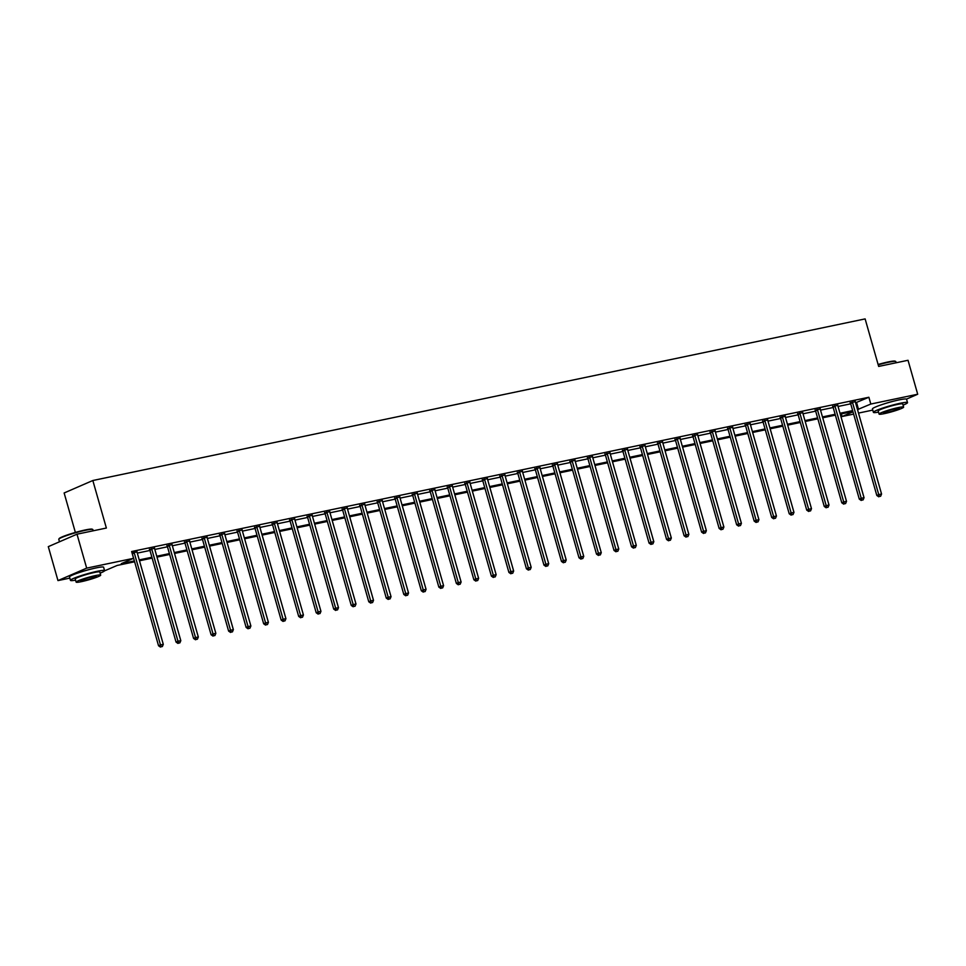 <?xml version="1.0" encoding="UTF-8"?>
<svg xmlns="http://www.w3.org/2000/svg" width="966" height="966" viewBox="0 0 966 966"><rect width="100%" height="100%" fill="white"/><g stroke="black" fill="none" stroke-linecap="round" stroke-linejoin="round"><path stroke-width="1.45" d="M75.372 532.435L64.13 492.974L92.833 480.513L865.125 318.901L878.662 366.428L908.028 360.282L917.7 394.237L906.47 399.115M872.769 410.091L858.496 413.086M853.63 414.1L842.111 416.515L852.978 411.794M841.362 413.895L842.111 416.515M134.624 561.789L117.152 565.448L104.521 570.858M69.83 578.115L57.972 580.59L86.674 568.129L133.562 558.324L121.269 563.661L134.371 560.92M86.674 568.129L77.002 534.186L48.3 546.647L57.972 580.59M154.548 548.277L149.525 549.485M189.59 540.948L184.554 542.155M224.631 533.618L219.596 534.826M259.661 526.289L254.638 527.496M294.702 518.959L289.667 520.155M329.744 511.618L324.709 512.825M364.774 504.288L359.75 505.496M399.815 496.959L394.78 498.166M434.857 489.629L429.822 490.837M469.887 482.3L464.863 483.495M504.928 474.97L499.893 476.166M539.97 467.629L534.935 468.836M574.999 460.299L569.976 461.507M610.041 452.969L605.006 454.177M645.083 445.64L640.047 446.835M680.112 438.31L675.089 439.506M715.154 430.969L710.119 432.176M750.196 423.639L745.16 424.847M785.225 416.31L780.202 417.517M820.267 408.98L815.232 410.188M855.308 401.651L850.273 402.846M137.305 553.107L149.959 550.463M154.826 549.449L167.48 546.792M172.334 545.778L184.989 543.134M189.855 542.107L202.51 539.463M207.376 538.448L220.031 535.792M224.897 534.778L237.551 532.133M242.418 531.119L255.072 528.462M259.939 527.448L272.593 524.804M277.447 523.777L290.102 521.133M294.968 520.119L307.623 517.462M312.489 516.448L325.144 513.803M330.01 512.789L342.664 510.133M347.531 509.118L360.185 506.474M365.051 505.447L377.706 502.803M382.56 501.789L395.215 499.132M400.081 498.118L412.736 495.473M417.602 494.459L430.256 491.803M435.123 490.788L447.777 488.144M452.643 487.118L465.298 484.473M470.164 483.459L482.819 480.814M487.673 479.788L500.328 477.144M505.194 476.129L517.848 473.473M522.715 472.459L535.369 469.814M540.236 468.788L552.89 466.143M557.756 465.129L570.411 462.485M575.277 461.458L587.932 458.814M592.786 457.799L605.44 455.143M610.307 454.129L622.961 451.484M627.828 450.458L640.482 447.813M645.348 446.799L658.003 444.155M662.869 443.128L675.524 440.484M680.39 439.47L693.045 436.813M697.899 435.799L710.553 433.154M715.42 432.128L728.074 429.484M732.94 428.469L745.595 425.825M750.461 424.799L763.116 422.154M767.982 421.14L780.637 418.483M785.503 417.469L798.158 414.825M803.012 413.798L815.666 411.154M820.532 410.139L833.187 407.495M838.053 406.469L850.708 403.824M855.574 402.81L868.881 397.255L131.63 551.526L133.562 558.324M837.788 405.309L832.752 406.517M802.746 412.639L797.723 413.846M767.716 419.981L762.681 421.176M732.675 427.31L727.639 428.518M697.633 434.64L692.61 435.847M662.604 441.969L657.568 443.177M627.562 449.299L622.527 450.506M592.52 456.64L587.497 457.836M557.491 463.97L552.455 465.165M522.449 471.299L517.414 472.507M487.407 478.629L482.384 479.836M452.378 485.958L447.343 487.166M417.336 493.3L412.301 494.495M382.295 500.63L377.271 501.825M347.265 507.959L342.23 509.167M312.223 515.289L307.188 516.496M277.182 522.618L272.158 523.826M242.152 529.948L237.117 531.155M207.11 537.289L202.075 538.485M172.069 544.619L167.046 545.826M137.039 551.948L132.016 552.866M77.002 534.186L106.369 528.04L92.833 480.513M868.881 397.255L870.813 404.042L917.7 394.237M80.842 572.017A11.061 1.075 -15.9 0 1 91.372 569.022M883.793 404.005A11.061 1.075 -15.9 0 1 894.311 400.999M852.893 411.492L840.239 414.136M835.373 415.151L822.718 417.795M817.852 418.821L805.197 421.466M800.331 422.48L787.676 425.137M782.81 426.151L770.168 428.795M765.301 429.822L752.647 432.466M747.781 433.48L735.126 436.125M730.26 437.151L717.605 439.796M712.739 440.81L700.084 443.466M695.218 444.481L682.564 447.125M677.697 448.152L665.055 450.796M660.189 451.81L647.534 454.455M642.668 455.481L630.013 458.125M625.147 459.14L612.492 461.796M607.626 462.811L594.971 465.455M590.105 466.481L577.451 469.126M572.584 470.14L559.942 472.785M555.076 473.811L542.421 476.455M537.555 477.47L524.9 480.126M520.034 481.14L507.379 483.785M502.513 484.811L489.859 487.456M484.992 488.47L472.338 491.114M467.472 492.141L454.829 494.785M449.963 495.8L437.308 498.456M432.442 499.47L419.787 502.115M414.921 503.129L402.267 505.786M397.4 506.8L384.746 509.444M379.88 510.471L367.225 513.115M362.359 514.129L349.704 516.786M344.85 517.8L332.195 520.445M327.329 521.459L314.675 524.115M309.808 525.13L297.154 527.774M292.287 528.8L279.633 531.445M274.767 532.459L262.112 535.116M257.246 536.13L244.591 538.774M239.737 539.789L227.082 542.445M222.216 543.46L209.562 546.104M204.695 547.13L192.041 549.775M187.175 550.789L174.52 553.446M169.654 554.46L156.999 557.104M152.133 558.119L139.478 560.775M857.506 409.596L870.813 404.042M139.237 559.894L151.891 557.249M156.758 556.235L169.412 553.59M174.278 552.564L186.933 549.92M191.787 548.905L204.442 546.249M209.308 545.235L221.963 542.59M226.829 541.564L239.483 538.919M244.35 537.905L257.004 535.261M261.871 534.234L274.525 531.59M279.391 530.576L292.046 527.919M296.9 526.905L309.555 524.26M314.421 523.234L327.076 520.589M331.942 519.575L344.596 516.931M349.463 515.904L362.117 513.26M366.983 512.246L379.638 509.589M384.504 508.575L397.159 505.93M402.013 504.904L414.668 502.26M419.534 501.245L432.188 498.601M437.055 497.575L449.709 494.93M454.575 493.916L467.23 491.259M472.096 490.245L484.751 487.601M489.617 486.586L502.272 483.93M507.126 482.915L519.78 480.271M524.647 479.245L537.301 476.6M542.168 475.586L554.822 472.929M559.688 471.915L572.343 469.271M577.209 468.256L589.864 465.6M594.73 464.586L607.385 461.941M612.239 460.915L624.893 458.27M629.76 457.256L642.414 454.6M647.28 453.585L659.935 450.941M664.801 449.927L677.456 447.27M682.322 446.256L694.977 443.611M699.843 442.585L712.497 439.941M717.352 438.926L730.006 436.27M734.872 435.255L747.527 432.611M752.393 431.597L765.048 428.94M769.914 427.926L782.569 425.281M787.435 424.255L800.09 421.611M804.956 420.596L817.61 417.94M822.464 416.926L835.119 414.281M839.985 413.267L852.64 410.61M856.588 402.593L858.52 409.391M852.567 402.689L850.623 403.522L876.814 495.461L878.746 494.616L852.567 402.689A1.413 1.135 66.5 0 0 852.338 402.194L852.217 402.013M879.519 496.464L880.642 496.222L879.519 496.464L878.746 494.616L881.56 494.024L855.369 402.098A1.413 1.135 66.5 0 1 855.308 401.566L855.321 401.361M850.623 403.522A1.413 1.135 66.5 0 0 850.394 403.039L850.128 402.629M876.814 495.461L878.734 496.802M880.642 496.222L881.56 494.024M878.106 364.472A17.303 1.69 -15.9 0 1 888.14 361.948A17.303 1.69 -15.9 0 1 895.192 361.187L895.711 361.465A17.738 1.727 164.1 0 0 888.491 362.262A17.738 1.727 164.1 0 0 878.215 364.834M896.17 362.769L895.844 361.61A17.738 1.727 164.1 0 0 895.711 361.465M903.077 405.128A17.738 1.727 164.1 0 0 907.521 402.617A17.738 1.727 164.1 0 0 900.167 403.269A17.738 1.727 164.1 0 0 882.332 408.195A17.738 1.727 164.1 0 0 873.409 412.337A17.738 1.727 164.1 0 0 878.517 412.132M907.521 402.617L906.555 399.224A17.738 1.727 164.1 0 0 899.201 399.876A17.738 1.727 164.1 0 0 881.366 404.802A17.738 1.727 164.1 0 0 872.443 408.944L873.409 412.337M879.084 414.1L878.191 410.973A12.763 1.244 -15.9 0 1 884.615 407.99A12.763 1.244 -15.9 0 1 897.45 404.44A12.763 1.244 -15.9 0 1 902.751 403.981L903.633 407.109A12.763 1.244 164.1 0 0 898.344 407.567A12.763 1.244 164.1 0 0 885.496 411.118A12.763 1.244 164.1 0 0 879.084 414.1A12.763 1.244 164.1 0 0 884.373 413.629A12.763 1.244 164.1 0 0 897.221 410.091A12.763 1.244 164.1 0 0 903.633 407.109M895.856 408.642A8.223 0.797 164.1 0 0 887.585 410.936A8.223 0.797 164.1 0 0 883.443 412.856A8.223 0.797 164.1 0 0 886.86 412.554A8.223 0.797 164.1 0 0 895.132 410.272A8.223 0.797 164.1 0 0 899.274 408.352A8.223 0.797 164.1 0 0 895.856 408.642M58.817 539.161L59.107 538.642A17.303 1.69 -15.9 0 1 68.514 534.536A17.303 1.69 -15.9 0 1 85.189 529.972A17.303 1.69 -15.9 0 1 92.241 529.199L92.772 529.489A17.738 1.727 164.1 0 0 85.539 530.274A17.738 1.727 164.1 0 0 68.453 534.959A17.738 1.727 164.1 0 0 58.817 539.161A17.738 1.727 164.1 0 0 58.781 539.342L59.481 541.793M93.231 530.793L92.893 529.634A17.738 1.727 164.1 0 0 92.772 529.489M100.126 573.152A17.738 1.727 164.1 0 0 104.582 570.64A17.738 1.727 164.1 0 0 97.216 571.292A17.738 1.727 164.1 0 0 79.393 576.219A17.738 1.727 164.1 0 0 70.47 580.361A17.738 1.727 164.1 0 0 75.565 580.155M104.582 570.64L103.616 567.247A17.738 1.727 164.1 0 0 96.25 567.887A17.738 1.727 164.1 0 0 78.427 572.814A17.738 1.727 164.1 0 0 69.504 576.968L70.47 580.361M76.133 582.124L75.239 578.996A12.763 1.244 -15.9 0 1 81.663 576.014A12.763 1.244 -15.9 0 1 94.511 572.464A12.763 1.244 -15.9 0 1 99.8 572.005L100.693 575.12A12.763 1.244 164.1 0 0 95.392 575.591A12.763 1.244 164.1 0 0 82.557 579.141A12.763 1.244 164.1 0 0 76.133 582.124A12.763 1.244 164.1 0 0 81.434 581.653A12.763 1.244 164.1 0 0 94.27 578.103A12.763 1.244 164.1 0 0 100.693 575.12M92.917 576.666A8.223 0.797 164.1 0 0 84.634 578.96A8.223 0.797 164.1 0 0 80.504 580.88A8.223 0.797 164.1 0 0 83.909 580.578A8.223 0.797 164.1 0 0 92.193 578.296A8.223 0.797 164.1 0 0 96.322 576.364A8.223 0.797 164.1 0 0 92.917 576.666M835.047 406.348L833.103 407.193L859.293 499.12L861.237 498.287L835.047 406.348A1.413 1.135 66.5 0 0 834.817 405.865L834.696 405.672M861.998 500.122L863.121 499.893L861.998 500.122L861.237 498.287L864.039 497.695L837.848 405.756A1.413 1.135 66.5 0 1 837.788 405.237L837.8 405.02M833.103 407.193A1.413 1.135 66.5 0 0 832.885 406.698L832.607 406.3M859.293 499.12L861.225 500.46M863.121 499.893L864.039 497.695M817.526 410.019L815.582 410.852L841.772 502.791L843.716 501.946L817.526 410.019A1.413 1.135 66.5 0 0 817.296 409.524L817.176 409.343M844.477 503.793L845.6 503.552L844.477 503.793L843.716 501.946L846.518 501.366L820.327 409.427A1.413 1.135 66.5 0 1 820.267 408.908L820.279 408.69M815.582 410.852A1.413 1.135 66.5 0 0 815.364 410.369L815.087 409.958M841.772 502.791L843.704 504.131M845.6 503.552L846.518 501.366M800.005 413.677L798.073 414.523L824.252 506.462L826.196 505.616L800.005 413.677A1.413 1.135 66.5 0 0 799.776 413.194L799.655 413.001M826.956 507.452L828.079 507.222L826.956 507.452L826.196 505.616L828.997 505.025L802.818 413.098A1.413 1.135 66.5 0 1 802.746 412.567L802.758 412.361M798.073 414.523A1.413 1.135 66.5 0 0 797.844 414.028L797.578 413.629M824.252 506.462L826.184 507.79M828.079 507.222L828.997 505.025M782.484 417.348L780.552 418.193L806.731 510.12L808.675 509.275L782.484 417.348A1.413 1.135 66.5 0 0 782.267 416.853L782.134 416.672M809.436 511.123L810.559 510.893L809.436 511.123L808.675 509.275L811.488 508.696L785.298 416.757A1.413 1.135 66.5 0 1 785.237 416.237L785.237 416.02M780.552 418.193A1.413 1.135 66.5 0 0 780.323 417.698L780.057 417.3M806.731 510.12L808.663 511.461M810.559 510.893L811.488 508.696M764.963 421.007L763.031 421.852L789.222 513.791L791.154 512.946L764.963 421.007A1.413 1.135 66.5 0 0 764.746 420.524L764.625 420.343M791.915 514.793L793.038 514.552L791.915 514.793L791.154 512.946L793.967 512.354L767.777 420.427A1.413 1.135 66.5 0 1 767.716 419.896L767.728 419.691M763.031 421.852A1.413 1.135 66.5 0 0 762.802 421.369L762.536 420.959M789.222 513.791L791.142 515.132M793.038 514.552L793.967 512.354M747.455 424.678L745.51 425.523L771.701 517.45L773.633 516.617L747.455 424.678A1.413 1.135 66.5 0 0 747.225 424.195L747.104 424.002M774.406 518.452L775.529 518.223L774.406 518.452L773.633 516.617L776.447 516.025L750.256 424.086A1.413 1.135 66.5 0 1 750.196 423.567L750.208 423.35M745.51 425.523A1.413 1.135 66.5 0 0 745.281 425.028L745.015 424.629M771.701 517.45L773.621 518.79M775.529 518.223L776.447 516.025M729.934 428.349L727.99 429.182L754.18 521.121L756.124 520.276L729.934 428.349A1.413 1.135 66.5 0 0 729.704 427.853L729.584 427.672M756.885 522.123L758.008 521.881L756.885 522.123L756.124 520.276L758.926 519.696L732.735 427.757A1.413 1.135 66.5 0 1 732.675 427.238L732.687 427.02M727.99 429.182A1.413 1.135 66.5 0 0 727.76 428.699L727.495 428.288M754.18 521.121L756.112 522.461M758.008 521.881L758.926 519.696M712.413 432.007L710.469 432.853L736.66 524.792L738.604 523.946L712.413 432.007A1.413 1.135 66.5 0 0 712.183 431.524L712.063 431.331M739.364 525.782L740.487 525.552L739.364 525.782L738.604 523.946L741.405 523.355L715.214 431.428A1.413 1.135 66.5 0 1 715.154 430.896L715.166 430.691M710.469 432.853A1.413 1.135 66.5 0 0 710.252 432.357L709.974 431.959M736.66 524.792L738.592 526.12M740.487 525.552L741.405 523.355M694.892 435.678L692.96 436.523L719.139 528.45L721.083 527.605L694.892 435.678A1.413 1.135 66.5 0 0 694.663 435.183L694.542 435.002M721.843 529.453L722.966 529.223L721.843 529.453L721.083 527.605L723.884 527.025L697.706 435.086A1.413 1.135 66.5 0 1 697.633 434.567L697.645 434.35M692.96 436.523A1.413 1.135 66.5 0 0 692.731 436.028L692.465 435.63M719.139 528.45L721.071 529.791M722.966 529.223L723.884 527.025M677.371 439.337L675.439 440.182L701.618 532.121L703.562 531.276L677.371 439.337A1.413 1.135 66.5 0 0 677.154 438.854L677.021 438.673M704.323 533.123L705.446 532.882L704.323 533.123L703.562 531.276L706.375 530.684L680.185 438.757A1.413 1.135 66.5 0 1 680.124 438.226L680.124 438.021M675.439 440.182A1.413 1.135 66.5 0 0 675.21 439.699L674.944 439.288M701.618 532.121L703.55 533.449M705.446 532.882L706.375 530.684M659.85 443.008L657.918 443.853L684.109 535.78L686.041 534.947L659.85 443.008A1.413 1.135 66.5 0 0 659.633 442.513L659.512 442.331M686.802 536.782L687.925 536.553L686.802 536.782L686.041 534.947L688.855 534.355L662.664 442.416A1.413 1.135 66.5 0 1 662.604 441.897L662.616 441.679M657.918 443.853A1.413 1.135 66.5 0 0 657.689 443.358L657.423 442.959M684.109 535.78L686.029 537.12M687.925 536.553L688.855 534.355M642.342 446.678L640.398 447.512L666.588 539.451L668.52 538.605L642.342 446.678A1.413 1.135 66.5 0 0 642.112 446.183L641.992 446.002M669.293 540.453L670.416 540.211L669.293 540.453L668.52 538.605L671.334 538.026L645.143 446.087A1.413 1.135 66.5 0 1 645.083 445.567L645.095 445.35M640.398 447.512A1.413 1.135 66.5 0 0 640.168 447.029L639.903 446.618M666.588 539.451L668.508 540.791M670.416 540.211L671.334 538.026M624.821 450.337L622.877 451.182L649.067 543.121L651.012 542.276L624.821 450.337A1.413 1.135 66.5 0 0 624.591 449.854L624.471 449.661M651.772 544.112L652.895 543.882L651.772 544.112L651.012 542.276L653.813 541.685L627.622 449.758A1.413 1.135 66.5 0 1 627.562 449.226L627.574 449.021M622.877 451.182A1.413 1.135 66.5 0 0 622.647 450.687L622.382 450.289M649.067 543.121L650.999 544.45M652.895 543.882L653.813 541.685M607.3 454.008L605.356 454.853L631.547 546.78L633.491 545.935L607.3 454.008A1.413 1.135 66.5 0 0 607.071 453.513L606.95 453.332M634.251 547.782L635.374 547.553L634.251 547.782L633.491 545.935L636.292 545.355L610.101 453.416A1.413 1.135 66.5 0 1 610.041 452.897L610.053 452.68M605.356 454.853A1.413 1.135 66.5 0 0 605.139 454.358L604.861 453.96M631.547 546.78L633.479 548.12M635.374 547.553L636.292 545.355M589.779 457.667L587.847 458.512L614.026 550.451L615.97 549.606L589.779 457.667A1.413 1.135 66.5 0 0 589.55 457.184L589.429 457.003M616.731 551.453L617.854 551.212L616.731 551.453L615.97 549.606L618.771 549.014L592.593 457.087A1.413 1.135 66.5 0 1 592.52 456.556L592.532 456.35M587.847 458.512A1.413 1.135 66.5 0 0 587.618 458.029L587.352 457.618M614.026 550.451L615.958 551.779M617.854 551.212L618.771 549.014M572.258 461.337L570.326 462.183L596.505 554.11L598.449 553.276L572.258 461.337A1.413 1.135 66.5 0 0 572.041 460.842L571.908 460.661M599.21 555.112L600.333 554.882L599.21 555.112L598.449 553.276L601.263 552.685L575.072 460.746A1.413 1.135 66.5 0 1 575.011 460.227L575.011 460.009M570.326 462.183A1.413 1.135 66.5 0 0 570.097 461.688L569.831 461.289M596.505 554.11L598.437 555.45M600.333 554.882L601.263 552.685M554.738 465.008L552.806 465.841L578.996 557.78L580.928 556.935L554.738 465.008A1.413 1.135 66.5 0 0 554.52 464.513L554.399 464.332M581.689 558.783L582.812 558.541L581.689 558.783L580.928 556.935L583.742 556.356L557.551 464.417A1.413 1.135 66.5 0 1 557.491 463.897L557.503 463.68M552.806 465.841A1.413 1.135 66.5 0 0 552.576 465.358L552.31 464.948M578.996 557.78L580.916 559.121M582.812 558.541L583.742 556.356M537.229 468.667L535.285 469.512L561.475 561.451L563.407 560.606L537.229 468.667A1.413 1.135 66.5 0 0 536.999 468.184L536.879 467.991M564.18 562.441L565.303 562.212L564.18 562.441L563.407 560.606L566.221 560.014L540.03 468.087A1.413 1.135 66.5 0 1 539.97 467.556L539.982 467.351M535.285 469.512A1.413 1.135 66.5 0 0 535.055 469.017L534.79 468.619M561.475 561.451L563.395 562.78M565.303 562.212L566.221 560.014M519.708 472.338L517.764 473.183L543.955 565.11L545.899 564.265L519.708 472.338A1.413 1.135 66.5 0 0 519.479 471.843L519.358 471.662M546.659 566.112L547.782 565.871L546.659 566.112L545.899 564.265L548.7 563.685L522.509 471.746A1.413 1.135 66.5 0 1 522.449 471.227L522.461 471.01M517.764 473.183A1.413 1.135 66.5 0 0 517.534 472.688L517.269 472.277M543.955 565.11L545.887 566.45M547.782 565.871L548.7 563.685M502.187 475.996L500.243 476.842L526.434 568.781L528.378 567.936L502.187 475.996A1.413 1.135 66.5 0 0 501.958 475.514L501.837 475.332M529.139 569.783L530.262 569.542L529.139 569.783L528.378 567.936L531.179 567.344L504.989 475.417A1.413 1.135 66.5 0 1 504.928 474.886L504.94 474.68M500.243 476.842A1.413 1.135 66.5 0 0 500.026 476.359L499.748 475.948M526.434 568.781L528.366 570.109M530.262 569.542L531.179 567.344M484.666 479.667L482.722 480.513L508.913 572.44L510.857 571.606L484.666 479.667A1.413 1.135 66.5 0 0 484.437 479.172L484.316 478.991M511.618 573.442L512.741 573.212L511.618 573.442L510.857 571.606L513.658 571.015L487.48 479.076A1.413 1.135 66.5 0 1 487.407 478.556L487.419 478.339M482.722 480.513A1.413 1.135 66.5 0 0 482.505 480.017L482.239 479.619M508.913 572.44L510.845 573.78M512.741 573.212L513.658 571.015M467.146 483.338L465.214 484.171L491.392 576.11L493.336 575.265L467.146 483.338A1.413 1.135 66.5 0 0 466.928 482.843L466.795 482.662M494.097 577.113L495.22 576.871L494.097 577.113L493.336 575.265L496.15 574.685L469.959 482.746A1.413 1.135 66.5 0 1 469.899 482.227L469.899 482.01M465.214 484.171A1.413 1.135 66.5 0 0 464.984 483.688L464.718 483.278M491.392 576.11L493.324 577.451M495.22 576.871L496.15 574.685M449.625 486.997L447.693 487.842L473.883 579.781L475.815 578.936L449.625 486.997A1.413 1.135 66.5 0 0 449.407 486.514L449.287 486.321M476.576 580.771L477.699 580.542L476.576 580.771L475.815 578.936L478.629 578.344L452.438 486.417A1.413 1.135 66.5 0 1 452.378 485.886L452.39 485.681M447.693 487.842A1.413 1.135 66.5 0 0 447.463 487.347L447.198 486.949M473.883 579.781L475.803 581.109M477.699 580.542L478.629 578.344M432.116 490.668L430.172 491.513L456.363 583.44L458.295 582.595L432.116 490.668A1.413 1.135 66.5 0 0 431.887 490.173L431.766 489.991M459.067 584.442L460.19 584.201L459.067 584.442L458.295 582.595L461.108 582.015L434.917 490.076A1.413 1.135 66.5 0 1 434.857 489.557L434.869 489.339M430.172 491.513A1.413 1.135 66.5 0 0 429.942 491.018L429.677 490.607M456.363 583.44L458.282 584.78M460.19 584.201L461.108 582.015M414.595 494.326L412.651 495.172L438.842 587.111L440.786 586.265L414.595 494.326A1.413 1.135 66.5 0 0 414.366 493.843L414.245 493.65M441.547 588.113L442.67 587.871L441.547 588.113L440.786 586.265L443.587 585.674L417.397 493.747A1.413 1.135 66.5 0 1 417.336 493.215L417.348 493.01M412.651 495.172A1.413 1.135 66.5 0 0 412.422 494.689L412.156 494.278M438.842 587.111L440.774 588.439M442.67 587.871L443.587 585.674M397.074 497.997L395.13 498.842L421.321 590.769L423.265 589.936L397.074 497.997A1.413 1.135 66.5 0 0 396.845 497.502L396.724 497.321M424.026 591.772L425.149 591.542L424.026 591.772L423.265 589.936L426.066 589.345L399.876 497.405A1.413 1.135 66.5 0 1 399.815 496.886L399.827 496.669M395.13 498.842A1.413 1.135 66.5 0 0 394.913 498.347L394.635 497.949M421.321 590.769L423.253 592.11M425.149 591.542L426.066 589.345M379.553 501.668L377.609 502.501L403.8 594.44L405.744 593.595L379.553 501.668A1.413 1.135 66.5 0 0 379.324 501.173L379.203 500.992M406.505 595.442L407.628 595.201L406.505 595.442L405.744 593.595L408.546 593.015L382.367 501.076A1.413 1.135 66.5 0 1 382.295 500.557L382.307 500.34M377.609 502.501A1.413 1.135 66.5 0 0 377.392 502.018L377.126 501.608M403.8 594.44L405.732 595.78M407.628 595.201L408.546 593.015M362.033 505.327L360.101 506.172L386.279 598.111L388.223 597.266L362.033 505.327A1.413 1.135 66.5 0 0 361.815 504.844L361.682 504.65M388.984 599.101L390.107 598.872L388.984 599.101L388.223 597.266L391.037 596.674L364.846 504.747A1.413 1.135 66.5 0 1 364.786 504.216L364.786 503.998M360.101 506.172A1.413 1.135 66.5 0 0 359.871 505.677L359.606 505.278M386.279 598.111L388.211 599.439M390.107 598.872L391.037 596.674M344.512 508.997L342.58 509.843L368.77 601.77L370.702 600.924L344.512 508.997A1.413 1.135 66.5 0 0 344.294 508.502L344.174 508.321M371.463 602.772L372.586 602.53L371.463 602.772L370.702 600.924L373.516 600.345L347.325 508.406A1.413 1.135 66.5 0 1 347.265 507.887L347.277 507.669M342.58 509.843A1.413 1.135 66.5 0 0 342.35 509.348L342.085 508.937M368.77 601.77L370.69 603.11M372.586 602.53L373.516 600.345M327.003 512.656L325.059 513.501L351.25 605.44L353.182 604.595L327.003 512.656A1.413 1.135 66.5 0 0 326.774 512.173L326.653 511.98M353.954 606.431L355.077 606.201L353.954 606.431L353.182 604.595L355.995 604.004L329.804 512.077A1.413 1.135 66.5 0 1 329.744 511.545L329.756 511.34M325.059 513.501A1.413 1.135 66.5 0 0 324.83 513.018L324.564 512.608M351.25 605.44L353.17 606.769M355.077 606.201L355.995 604.004M309.482 516.327L307.538 517.172L333.729 609.099L335.673 608.266L309.482 516.327A1.413 1.135 66.5 0 0 309.253 515.832L309.132 515.651M336.434 610.101L337.557 609.872L336.434 610.101L335.673 608.266L338.474 607.674L312.284 515.735A1.413 1.135 66.5 0 1 312.223 515.216L312.235 514.999M307.538 517.172A1.413 1.135 66.5 0 0 307.309 516.677L307.043 516.279M333.729 609.099L335.661 610.44M337.557 609.872L338.474 607.674M291.961 519.998L290.017 520.831L316.208 612.77L318.152 611.925L291.961 519.998A1.413 1.135 66.5 0 0 291.732 519.503L291.611 519.322M318.913 613.772L320.036 613.531L318.913 613.772L318.152 611.925L320.954 611.333L294.763 519.406A1.413 1.135 66.5 0 1 294.702 518.887L294.715 518.67M290.017 520.831A1.413 1.135 66.5 0 0 289.8 520.348L289.522 519.937M316.208 612.77L318.14 614.11M320.036 613.531L320.954 611.333M274.441 523.657L272.497 524.502L298.687 616.429L300.631 615.596L274.441 523.657A1.413 1.135 66.5 0 0 274.211 523.174L274.09 522.98M301.392 617.431L302.515 617.202L301.392 617.431L300.631 615.596L303.433 615.004L277.254 523.077A1.413 1.135 66.5 0 1 277.182 522.546L277.194 522.328M272.497 524.502A1.413 1.135 66.5 0 0 272.279 524.007L272.014 523.608M298.687 616.429L300.619 617.769M302.515 617.202L303.433 615.004M256.92 527.327L254.988 528.173L281.166 620.1L283.11 619.254L256.92 527.327A1.413 1.135 66.5 0 0 256.702 526.832L256.57 526.651M283.871 621.102L284.994 620.86L283.871 621.102L283.11 619.254L285.924 618.675L259.733 526.736A1.413 1.135 66.5 0 1 259.673 526.216L259.673 525.999M254.988 528.173A1.413 1.135 66.5 0 0 254.758 527.678L254.493 527.267M281.166 620.1L283.098 621.44M284.994 620.86L285.924 618.675M239.399 530.986L237.467 531.831L263.658 623.77L265.59 622.925L239.399 530.986A1.413 1.135 66.5 0 0 239.182 530.503L239.061 530.31M266.35 624.76L267.473 624.531L266.35 624.76L265.59 622.925L268.403 622.333L242.212 530.406A1.413 1.135 66.5 0 1 242.152 529.875L242.164 529.67M237.467 531.831A1.413 1.135 66.5 0 0 237.238 531.348L236.972 530.938M263.658 623.77L265.578 625.099M267.473 624.531L268.403 622.333M221.89 534.657L219.946 535.502L246.137 627.429L248.069 626.596L221.89 534.657A1.413 1.135 66.5 0 0 221.661 534.162L221.54 533.981M248.842 628.431L249.965 628.202L248.842 628.431L248.069 626.596L250.882 626.004L224.692 534.065A1.413 1.135 66.5 0 1 224.631 533.546L224.643 533.329M219.946 535.502A1.413 1.135 66.5 0 0 219.717 535.007L219.451 534.609M246.137 627.429L248.057 628.769M249.965 628.202L250.882 626.004M204.369 538.328L202.425 539.161L228.616 631.1L230.56 630.255L204.369 538.328A1.413 1.135 66.5 0 0 204.14 537.833L204.019 537.651M231.321 632.102L232.444 631.861L231.321 632.102L230.56 630.255L233.361 629.663L207.171 537.736A1.413 1.135 66.5 0 1 207.11 537.217L207.122 536.999M202.425 539.161A1.413 1.135 66.5 0 0 202.196 538.678L201.93 538.267M228.616 631.1L230.548 632.44M232.444 631.861L233.361 629.663M186.849 541.986L184.904 542.832L211.095 634.759L213.039 633.925L186.849 541.986A1.413 1.135 66.5 0 0 186.619 541.503L186.498 541.31M213.8 635.761L214.923 635.531L213.8 635.761L213.039 633.925L215.841 633.334L189.65 541.395A1.413 1.135 66.5 0 1 189.59 540.875L189.602 540.658M184.904 542.832A1.413 1.135 66.5 0 0 184.687 542.337L184.409 541.938M211.095 634.759L213.027 636.099M214.923 635.531L215.841 633.334M169.328 545.657L167.384 546.49L193.574 638.429L195.518 637.584L169.328 545.657A1.413 1.135 66.5 0 0 169.098 545.162L168.978 544.981M196.279 639.432L197.402 639.19L196.279 639.432L195.518 637.584L198.32 637.005L172.141 545.065A1.413 1.135 66.5 0 1 172.069 544.546L172.081 544.329M167.384 546.49A1.413 1.135 66.5 0 0 167.166 546.007L166.901 545.597M193.574 638.429L195.506 639.77M197.402 639.19L198.32 637.005M151.807 549.316L149.875 550.161L176.054 642.1L177.998 641.255L151.807 549.316A1.413 1.135 66.5 0 0 151.59 548.833L151.457 548.64M178.758 643.09L179.881 642.861L178.758 643.09L177.998 641.255L180.811 640.663L154.62 548.736A1.413 1.135 66.5 0 1 154.56 548.205L154.56 548M149.875 550.161A1.413 1.135 66.5 0 0 149.645 549.678L149.38 549.268M176.054 642.1L177.986 643.428M179.881 642.861L180.811 640.663M134.286 552.987L132.354 553.832L158.545 645.759L160.477 644.926L134.286 552.987A1.413 1.135 66.5 0 0 134.069 552.492L133.948 552.31M161.237 646.761L162.36 646.532L161.237 646.761L160.477 644.926L163.29 644.334L137.1 552.395A1.413 1.135 66.5 0 1 137.039 551.876L137.051 551.658M158.545 645.759L160.465 647.099M162.36 646.532L163.29 644.334M852.338 402.194L850.394 403.039M834.817 405.865L832.885 406.698M817.296 409.524L815.364 410.369M799.776 413.194L797.844 414.028M782.267 416.853L780.323 417.698M764.746 420.524L762.802 421.369M747.225 424.195L745.281 425.028M729.704 427.853L727.76 428.699M712.183 431.524L710.252 432.357M694.663 435.183L692.731 436.028M677.154 438.854L675.21 439.699M659.633 442.513L657.689 443.358M642.112 446.183L640.168 447.029M624.591 449.854L622.647 450.687M607.071 453.513L605.139 454.358M589.55 457.184L587.618 458.029M572.041 460.842L570.097 461.688M554.52 464.513L552.576 465.358M536.999 468.184L535.055 469.017M519.479 471.843L517.534 472.688M501.958 475.514L500.026 476.359M484.437 479.172L482.505 480.017M466.928 482.843L464.984 483.688M449.407 486.514L447.463 487.347M431.887 490.173L429.942 491.018M414.366 493.843L412.422 494.689M396.845 497.502L394.913 498.347M379.324 501.173L377.392 502.018M361.815 504.844L359.871 505.677M344.294 508.502L342.35 509.348M326.774 512.173L324.83 513.018M309.253 515.832L307.309 516.677M291.732 519.503L289.8 520.348M274.211 523.174L272.279 524.007M256.702 526.832L254.758 527.678M239.182 530.503L237.238 531.348M221.661 534.162L219.717 535.007M204.14 537.833L202.196 538.678M186.619 541.503L184.687 542.337M169.098 545.162L167.166 546.007M151.59 548.833L149.645 549.678M134.069 552.492L132.149 553.325"/></g></svg>
